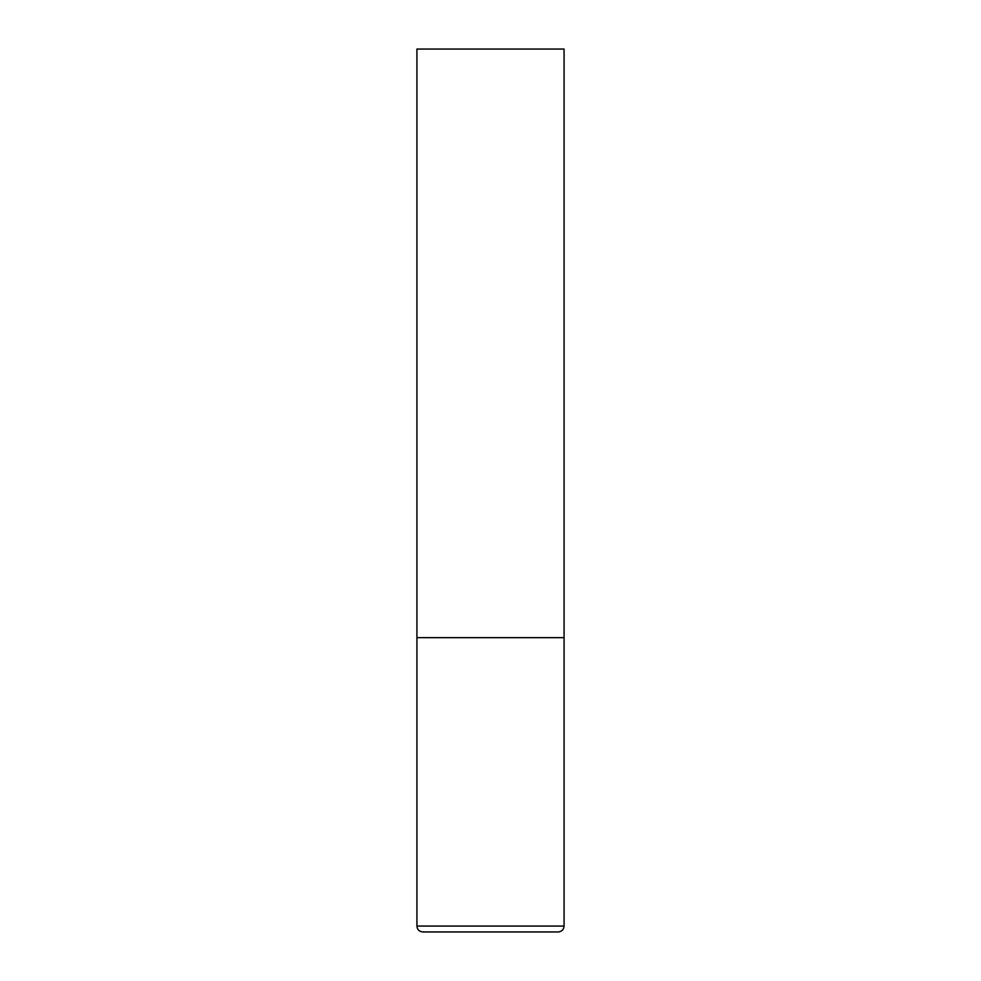<?xml version="1.0" encoding="UTF-8"?>
<svg xmlns="http://www.w3.org/2000/svg" width="981" height="981" viewBox="0 0 981 981"><rect width="100%" height="100%" fill="white"/><g stroke="black" fill="none" stroke-linecap="round" stroke-linejoin="round"><path stroke-width="1.47" d="M564.075 926.064L564.075 637.65L416.925 637.65L564.075 637.65L564.075 49.05L416.925 49.05L416.925 926.064C417.268 929.645 419.23 931.607 422.811 931.95L558.189 931.95C561.77 931.607 563.732 929.645 564.075 926.064L416.925 926.064"/></g></svg>
